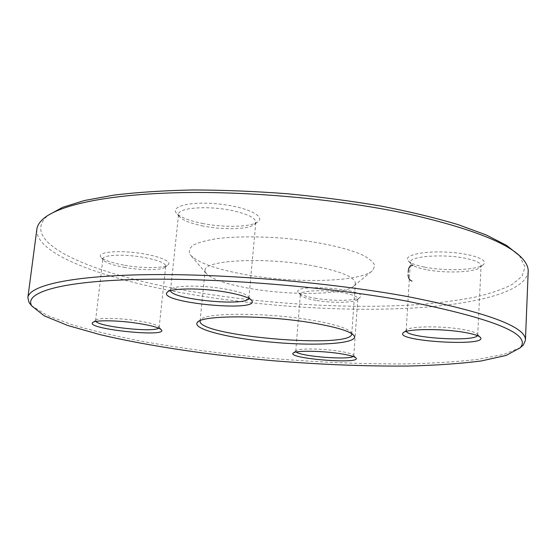 <?xml version="1.0" encoding="UTF-8"?>
<svg xmlns="http://www.w3.org/2000/svg" width="556" height="556" viewBox="0 0 556 556"><rect width="100%" height="100%" fill="white"/><g stroke="black" fill="none" stroke-linecap="round" stroke-linejoin="round"><path stroke-width="0.42" stroke-dasharray="2.78 2.08" d="M520.409 347.576L503.534 354.492L477.194 359.475C455.83 361.88 431.783 363.36 405.046 363.923C363.228 364.131 319.297 362.352 273.246 358.585C227.23 354.457 183.633 348.737 142.461 341.412C116.211 336.304 92.762 330.75 72.127 324.746L47.017 315.356L31.567 305.668M36.856 229.287C34.743 255.67 111.554 281.433 195.955 295.215C265.302 306.544 342.572 311.492 408.215 308.295C472.92 304.931 525.976 292.525 528.193 271.411M314.682 266.143C341.46 271.543 355.027 277.27 355.381 283.324L354.116 285.805C345.721 294.93 291.01 295.792 249.859 288.432C225.882 284.192 211.245 279.084 205.949 273.1L205.122 270.438C203.114 259.923 266.644 256.677 314.682 266.143M351.733 333.656L351.281 332.558C347.903 328.242 334.274 324.037 310.401 319.957C265.372 312.305 204.879 312.569 200.779 319.651L200.153 320.659M244.633 274.462C294.715 283.699 361.24 282.33 372.916 270.216L374.765 265.511C373.451 262.078 369.288 258.54 362.283 254.898C346.02 247.649 316.155 241.2 283.567 238.225C258.491 236.356 236.647 236.439 218.028 238.475C207.166 240.136 198.951 242.333 193.391 245.057C189.499 247.997 188.394 251.159 190.076 254.544C197.158 262.488 215.346 269.125 244.633 274.462M519.38 255.621L525.024 266.922L522.001 276.311L512.09 284.512C502.478 289.37 490.357 293.533 475.721 297.001C459.965 300.08 442.618 302.478 423.672 304.201C355.75 309.4 271.669 304.716 197.088 292.449C102.082 277.096 15.943 244.716 47.295 215.992L48.226 215.235M202.335 223.415C224.694 227.967 252.765 227.07 258.394 221.33C264.997 215.721 245.37 206.693 218.696 203.982C192.022 201.14 170.748 205.97 176.196 212.858C179.762 217.069 188.47 220.586 202.335 223.415M124.697 265.281C143.114 268.555 164.659 268.36 168.19 264.732C172.45 261.195 156.5 255.086 135.546 252.681C114.585 250.193 97.307 252.48 100.747 256.948C103.583 260.125 111.568 262.905 124.697 265.281M314.863 298.176C332.418 301.345 357.001 300.928 360.163 297.238C369.636 289.106 290.121 283.08 298.336 292.525C300.212 294.659 305.724 296.543 314.863 298.176M424.589 267.089C445.565 271.446 478.695 270.105 483.657 264.35C488.877 259.541 470.188 253.175 446.211 252.097C422.247 250.916 403.503 255.426 408.034 260.646C410.231 263.169 415.756 265.316 424.589 267.089M477.451 335.643L477.451 334.288C476.047 332.551 471.057 330.931 462.495 329.43C441.645 325.691 408.646 326.191 406.471 330.055L406.325 331.39M426.125 269.611C418.001 267.985 412.941 266.032 410.953 263.746L410.391 262.196C409.306 256.205 444.077 253.633 466.164 258.45C475.971 260.569 480.947 262.981 481.093 265.678L480.349 267.172C475.887 272.384 445.412 273.594 426.125 269.611M248.817 298.329L248.608 296.897C246.357 294.048 238.406 291.4 224.763 288.953C202.301 284.978 174.007 285.27 171.046 289.287L170.567 290.663M203.232 226.042C190.486 223.456 182.5 220.252 179.275 216.43L178.58 214.213C178.122 207.659 208.166 205.414 232.262 210.599C247.67 214.025 255.524 217.882 255.823 222.171L254.711 224.186C249.644 229.406 223.811 230.205 203.232 226.042M158.641 328.137L158.995 326.921C157.181 324.815 149.884 322.751 137.117 320.715C118.908 317.886 97.641 317.657 95.82 320.18L95.896 321.451M125.204 267.533C113.139 265.358 105.821 262.835 103.249 259.958L102.902 258.811C102.603 254.724 124.885 253.897 144.15 257.463C158.099 260.145 165.285 263.009 165.716 266.039L165.132 267.075C161.949 270.369 142.141 270.536 125.204 267.533M353.143 356.493L353.658 355.347C352.455 353.915 347.458 352.511 338.667 351.135C321.431 348.424 297.342 348.292 295.938 350.787L296.265 351.997M315.836 300.344C307.44 298.85 302.394 297.14 300.692 295.201L300.4 294.312C299.747 290.413 324.892 289.391 342.982 292.776C352.671 294.604 357.626 296.577 357.849 298.697L357.411 299.531C354.575 302.881 331.974 303.242 315.836 300.344M351.739 334.024L355.381 283.324M200.077 321.02L205.122 270.438M477.701 335.025L481.093 265.678M406.144 330.75L410.391 262.196M406.471 330.055L403.566 332.523M477.451 334.288L480.12 337.117M480.349 267.172L483.657 264.35M410.953 263.746L408.034 260.646M248.914 297.933L255.823 222.171M170.546 290.253L178.58 214.213M159.141 327.449L165.716 266.039M95.556 320.666L102.902 258.811M353.783 355.764L357.849 298.697M295.75 351.177L300.4 294.312M295.938 350.787L293.38 352.921M353.658 355.347L355.868 357.862M357.411 299.531L360.163 297.238M300.692 295.201L298.336 292.525M95.82 320.18L92.956 322.369M158.995 326.921L161.261 329.638M165.132 267.075L168.19 264.732M103.249 259.958L100.747 256.948M171.046 289.287L167.856 291.768M248.608 296.897L251.229 299.934M254.711 224.186L258.394 221.33M179.275 216.43L176.196 212.858M47.295 215.992L43.59 218.577M520.173 256.531L523.384 259.708M200.779 319.651L198.422 321.535M351.281 332.558L353.282 334.816M354.116 285.805L372.916 270.216M205.949 273.1L190.076 254.544"/><path stroke-width="0.83" d="M31.567 305.668L29.114 302.666L27.856 297.675C29.009 285.86 69.159 275.887 146.159 274.678C222.921 273.455 329.673 282.344 406.763 296.424C487.014 312.257 526.574 326.886 525.427 340.335L523.335 345.033L520.409 347.576M525.427 340.335L528.193 271.411C528.367 267.7 526.768 263.801 523.384 259.708C510.714 244.112 473.531 229.135 411.843 214.776C344.699 199.945 254.196 191.181 181.485 192.633C108.677 194.113 59.52 204.907 43.59 218.577C39.559 222.032 37.315 225.604 36.856 229.287L27.856 297.675M200.153 320.659L200.077 321.02C197.526 336.074 351.691 349.293 351.739 334.024L351.733 333.656M48.226 215.235L62.557 207.339L84.512 200.501L113.987 195.1C137.172 192.3 163.374 190.59 192.591 189.964C223.095 190.027 254.69 191.292 287.376 193.759C320.006 196.893 351.35 201.022 381.43 206.151C410.113 211.746 435.633 217.889 458.005 224.589L486.132 234.931L506.606 245.404L519.38 255.621M404.455 300.692C323.05 285.965 208.903 277.187 132.599 279.564C55.968 281.906 23.72 293.471 31.88 306.057L44.32 315.871L67.908 325.531L100.017 334.615C148.667 346.124 210.37 355.152 273.065 360.726C320.763 364.625 366.029 366.39 408.848 366.036C436.085 365.334 460.208 363.645 481.218 360.962L506.106 355.458L520.027 347.903C532.516 334.281 493.992 318.539 404.455 300.692M311.631 322.8C336.526 327.032 350.69 331.348 354.13 335.761C359.072 343.532 318.317 346.256 274.629 342.42C230.935 338.764 191.236 329.145 197.429 322.334C201.487 315.071 264.621 314.877 311.631 322.8M225.826 292.067C240.755 294.729 249.429 297.585 251.84 300.636C260.02 312.548 156.994 302.547 167.113 292.345C170.233 288.029 201.223 287.751 225.826 292.067M137.7 323.307C151.663 325.517 159.614 327.748 161.56 330C167.071 337.541 85.839 328.992 92.574 322.661C94.485 319.957 117.768 320.228 137.7 323.307M339.772 353.595C349.383 355.089 354.832 356.604 356.111 358.14C360.872 364.43 287.348 358.585 293.095 353.157C294.555 350.482 320.909 350.648 339.772 353.595M464.281 332.363C473.649 334.003 479.077 335.748 480.579 337.61C487.403 346.895 394.802 341.189 403.065 332.954C405.324 328.805 441.45 328.304 464.281 332.363M406.325 331.39C408.882 338.069 473.726 342.037 477.451 335.643M170.567 290.663C171.123 299.434 246.788 306.794 248.817 298.329M95.896 321.451C99.837 326.886 153.901 332.599 158.641 328.137M296.265 351.997C300.817 356.403 347.889 360.135 353.143 356.493M408.173 272.405L408.382 270.334C408.743 267.047 410.272 265.407 412.969 265.42M412.003 281.093C409.383 280.071 408.083 277.875 408.125 274.504M403.566 332.523L403.065 332.954M480.12 337.117L480.579 337.61M92.956 322.369L92.574 322.661M161.261 329.638L161.56 330M167.856 291.768L167.113 292.345M251.229 299.934L251.84 300.636M520.027 347.903L523.335 345.033M31.88 306.057L29.114 302.666M198.422 321.535L197.429 322.334M353.282 334.816L354.13 335.761"/></g></svg>
